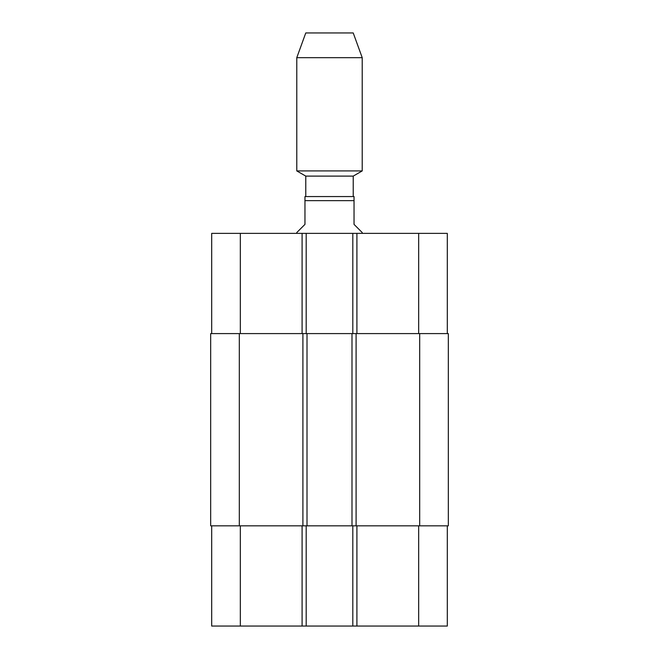 <?xml version="1.0" encoding="UTF-8"?>
<svg xmlns="http://www.w3.org/2000/svg" width="659" height="659" viewBox="0 0 659 659"><rect width="100%" height="100%" fill="white"/><g stroke="black" fill="none" stroke-linecap="round" stroke-linejoin="round"><path stroke-width="0.99" d="M362.219 233.377L362.219 232.561L354.04 224.381L354.04 196.563L304.96 196.563L304.96 224.381L296.781 232.561L296.781 233.377M305.776 196.563L305.776 176.11L353.224 176.11L362.219 170.92L362.219 57.671L296.781 57.671L296.781 170.92L362.219 170.92M305.776 176.11L296.781 170.92M296.781 57.671L305.776 32.95L353.224 32.95L362.219 57.671M211.696 525.833L211.696 626.05L447.304 626.05L447.304 525.833M211.696 333.594L211.696 233.377L447.304 233.377L447.304 333.594M306.188 333.594L306.188 233.377M352.812 333.594L352.812 233.377M356.091 333.594L210.674 333.594L210.674 525.833L448.326 525.833L448.326 333.594L356.091 333.594L356.091 525.833M306.188 525.833L306.188 626.05M352.812 525.833L352.812 626.05M351.997 333.594L351.997 525.833M307.003 333.594L307.003 525.833M210.674 333.594L210.674 525.833M304.96 200.657L354.04 200.657M240.329 333.594L240.329 233.377M302.094 333.594L302.094 233.377M356.906 333.594L356.906 233.377M418.671 333.594L418.671 233.377M240.329 525.833L240.329 626.05M302.094 525.833L302.094 626.05M356.906 525.833L356.906 626.05M418.671 525.833L418.671 626.05M419.692 333.594L419.692 525.833M302.909 333.594L302.909 525.833M239.308 333.594L239.308 525.833M353.224 196.563L353.224 176.11"/></g></svg>
